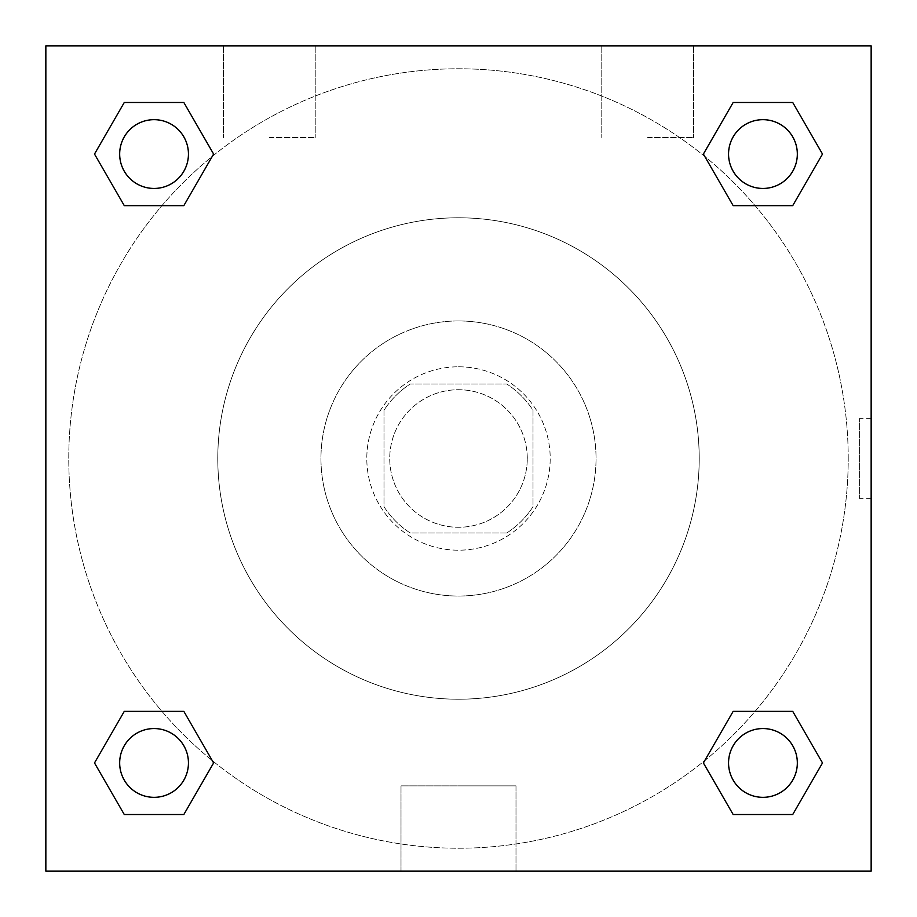 <?xml version="1.0" encoding="UTF-8"?>
<svg xmlns="http://www.w3.org/2000/svg" width="917" height="917" viewBox="0 0 917 917"><rect width="100%" height="100%" fill="white"/><g stroke="black" fill="none" stroke-linecap="round" stroke-linejoin="round"><path stroke-width="0.69" stroke-dasharray="4.58 3.44" d="M527.275 458.5A68.775 68.775 0 0 0 424.113 398.941A68.775 68.775 0 0 0 424.113 518.059A68.775 68.775 0 0 0 527.275 458.5A68.775 68.775 0 0 0 424.113 398.941A68.775 68.775 0 0 0 424.113 518.059A68.775 68.775 0 0 0 527.275 458.5M506.746 533.006L410.254 533.006A88.766 88.766 0 0 1 383.994 506.746L383.994 410.254A88.766 88.766 0 0 1 410.254 383.994L506.746 383.994A88.766 88.766 0 0 1 533.006 410.254L533.006 506.746A88.766 88.766 0 0 1 506.746 533.006L410.254 533.006A88.766 88.766 0 0 1 383.994 506.746L383.994 410.254A88.766 88.766 0 0 1 410.254 383.994L506.746 383.994A88.766 88.766 0 0 1 533.006 410.254L533.006 506.746A88.766 88.766 0 0 1 506.746 533.006M458.5 366.8A91.7 91.7 0 0 1 537.912 504.35A91.7 91.7 0 0 1 379.088 504.35A91.7 91.7 0 0 1 458.5 366.8A91.7 91.7 0 0 0 366.8 458.5A91.7 91.7 0 0 0 458.5 550.2A91.7 91.7 0 0 0 550.2 458.5A91.7 91.7 0 0 0 458.5 366.8M458.5 320.95A137.55 137.55 0 0 1 577.618 527.275A137.55 137.55 0 0 1 339.382 527.275A137.55 137.55 0 0 1 458.5 320.95A137.55 137.55 0 0 1 577.618 527.275A137.55 137.55 0 0 1 339.382 527.275A137.55 137.55 0 0 1 458.5 320.95M458.5 217.787A240.713 240.713 0 0 1 666.968 578.856A240.713 240.713 0 0 1 250.032 578.856A240.713 240.713 0 0 1 458.5 217.787A240.713 240.713 0 0 0 217.787 458.5A240.713 240.713 0 0 0 458.5 699.212A240.713 240.713 0 0 0 699.212 458.5A240.713 240.713 0 0 0 458.5 217.787M45.85 45.85L871.15 45.85L871.15 871.15L45.85 871.15L45.85 45.85L871.15 45.85L871.15 871.15L45.85 871.15L45.85 45.85L871.15 45.85L871.15 871.15L45.85 871.15L45.85 45.85M733.164 205.637L703.385 154.056L733.164 205.637L703.385 154.056L733.164 205.637L703.385 154.056L733.164 102.475L792.724 102.475L822.503 154.056L792.724 205.637L755.058 205.637M161.942 205.637L124.276 205.637L94.497 154.056L124.276 205.637L161.942 205.637L124.276 205.637L94.497 154.056L124.276 102.475L183.836 102.475L213.615 154.056L183.836 205.637L213.615 154.056L183.836 102.475L213.615 154.056L183.836 205.637M183.836 711.363L213.615 762.944L183.836 711.363L213.615 762.944L183.836 814.525L213.615 762.944L183.836 711.363L213.615 762.944L183.836 814.525L124.276 814.525L94.497 762.944L124.276 711.363L161.942 711.363M755.058 711.363L792.724 711.363L822.503 762.944L792.724 814.525L822.503 762.944L792.724 711.363L755.058 711.363L792.724 711.363L822.503 762.944L792.724 814.525L733.164 814.525L703.385 762.944L733.164 711.363L703.385 762.944L733.164 814.525L703.385 762.944L733.164 711.363L703.385 762.944L733.164 814.525L703.385 762.944M45.85 498.619L45.85 418.381L45.873 498.619M458.5 871.15L401.004 871.15L458.5 871.15M458.5 785.869L515.996 785.869L458.5 785.869M871.15 418.381L871.127 498.619L871.15 418.381L871.15 498.619L871.15 418.381L859.596 418.381L859.596 498.619L859.596 418.381M269.369 45.85L223.519 45.85L269.369 45.85M647.631 45.85L601.781 45.85L647.631 45.85M269.369 137.55L315.219 137.55L269.369 137.55M647.631 137.55L693.481 137.55L647.631 137.55M728.557 762.944A34.388 34.388 0 0 0 780.138 792.724A34.388 34.388 0 0 0 780.138 733.164A34.388 34.388 0 0 0 728.557 762.944A34.388 34.388 0 0 1 780.138 733.164A34.388 34.388 0 0 1 780.138 792.724A34.388 34.388 0 0 1 728.557 762.944M188.444 154.056A34.388 34.388 0 0 0 136.862 124.276A34.388 34.388 0 0 0 136.862 183.836A34.388 34.388 0 0 0 188.444 154.056A34.388 34.388 0 0 0 136.862 124.276A34.388 34.388 0 0 0 136.862 183.836A34.388 34.388 0 0 0 188.444 154.056A34.388 34.388 0 0 0 136.862 124.276A34.388 34.388 0 0 0 136.862 183.836A34.388 34.388 0 0 0 188.444 154.056A34.388 34.388 0 0 0 136.862 124.276A34.388 34.388 0 0 0 136.862 183.836A34.388 34.388 0 0 0 188.444 154.056A34.388 34.388 0 0 0 136.862 124.276A34.388 34.388 0 0 0 136.862 183.836A34.388 34.388 0 0 0 188.444 154.056M797.332 154.056A34.388 34.388 0 0 0 745.75 124.276A34.388 34.388 0 0 0 745.75 183.836A34.388 34.388 0 0 0 797.332 154.056A34.388 34.388 0 0 0 745.75 124.276A34.388 34.388 0 0 0 745.75 183.836A34.388 34.388 0 0 0 797.332 154.056A34.388 34.388 0 0 0 745.75 124.276A34.388 34.388 0 0 0 745.75 183.836A34.388 34.388 0 0 0 797.332 154.056A34.388 34.388 0 0 0 745.75 124.276A34.388 34.388 0 0 0 745.75 183.836A34.388 34.388 0 0 0 797.332 154.056A34.388 34.388 0 0 0 745.75 124.276A34.388 34.388 0 0 0 745.75 183.836A34.388 34.388 0 0 0 797.332 154.056M188.444 762.944A34.388 34.388 0 0 0 136.862 733.164A34.388 34.388 0 0 0 136.862 792.724A34.388 34.388 0 0 0 188.444 762.944A34.388 34.388 0 0 0 136.862 733.164A34.388 34.388 0 0 0 136.862 792.724A34.388 34.388 0 0 0 188.444 762.944A34.388 34.388 0 0 0 136.862 733.164A34.388 34.388 0 0 0 136.862 792.724A34.388 34.388 0 0 0 188.444 762.944A34.388 34.388 0 0 0 136.862 733.164A34.388 34.388 0 0 0 136.862 792.724A34.388 34.388 0 0 0 188.444 762.944A34.388 34.388 0 0 0 136.862 733.164A34.388 34.388 0 0 0 136.862 792.724A34.388 34.388 0 0 0 188.444 762.944M848.225 458.5A389.725 389.725 0 0 0 263.637 120.987A389.725 389.725 0 0 0 263.637 796.013A389.725 389.725 0 0 0 848.225 458.5A389.725 389.725 0 0 0 263.637 120.987A389.725 389.725 0 0 0 263.637 796.013A389.725 389.725 0 0 0 848.225 458.5M94.497 762.944L124.276 814.525L183.836 814.525L213.615 762.944L183.836 814.525L124.276 814.525L94.497 762.944L124.276 814.525L94.497 762.944L124.276 711.363M703.385 154.056L733.164 102.475L703.385 154.056L733.164 102.475L792.724 102.475L822.503 154.056L792.724 102.475L822.503 154.056L792.724 205.637M515.996 871.15L401.004 871.15L515.996 871.15L515.996 785.869L401.004 785.869L515.996 785.869L515.996 871.15M797.332 762.944A34.388 34.388 0 0 0 745.75 733.164A34.388 34.388 0 0 0 745.75 792.724A34.388 34.388 0 0 0 797.332 762.944A34.388 34.388 0 0 0 745.75 733.164A34.388 34.388 0 0 0 745.75 792.724A34.388 34.388 0 0 0 797.332 762.944A34.388 34.388 0 0 0 745.75 733.164A34.388 34.388 0 0 0 745.75 792.724A34.388 34.388 0 0 0 797.332 762.944M94.497 154.056L124.276 205.637L94.497 154.056L124.276 102.475L183.836 102.475L213.615 154.056L183.836 102.475L124.276 102.475L94.497 154.056L124.276 102.475M792.724 711.363L822.503 762.944L792.724 814.525L733.164 814.525L792.724 814.525L822.503 762.944L792.724 711.363M733.164 102.475L792.724 102.475L822.503 154.056M401.004 871.15L401.004 785.869L401.004 871.15M871.15 498.619L859.596 498.619M223.519 45.85L223.519 137.55L223.519 45.85M315.219 45.85L315.219 137.55L315.219 45.85M601.781 45.85L601.781 137.55L601.781 45.85M693.481 45.85L693.481 137.55L693.481 45.85"/><path stroke-width="1.38" d="M792.724 205.637L733.164 205.637L792.724 205.637L822.503 154.056L792.724 205.637L733.164 205.637L703.385 154.056L733.164 102.475L703.385 154.056M124.276 102.475L183.836 102.475L124.276 102.475L183.836 102.475L213.615 154.056L183.836 205.637L124.276 205.637L183.836 205.637L124.276 205.637L94.497 154.056L124.276 102.475L94.497 154.056M124.276 711.363L183.836 711.363L124.276 711.363L94.497 762.944L124.276 711.363L183.836 711.363L213.615 762.944L183.836 814.525L124.276 814.525L183.836 814.525L124.276 814.525L94.497 762.944M755.058 711.363L733.164 711.363L755.058 711.363L733.164 711.363L703.385 762.944L733.164 711.363L792.724 711.363L733.164 711.363L792.724 711.363L822.503 762.944L792.724 814.525L733.164 814.525L792.724 814.525L733.164 814.525L703.385 762.944M871.15 45.85L45.85 45.85L45.85 871.15L871.15 871.15L871.15 45.85M733.164 102.475L792.724 102.475L733.164 102.475L792.724 102.475L822.503 154.056M797.332 762.944A34.388 34.388 0 0 0 745.75 733.164A34.388 34.388 0 0 0 745.75 792.724A34.388 34.388 0 0 0 797.332 762.944M188.444 762.944A34.388 34.388 0 0 0 136.862 733.164A34.388 34.388 0 0 0 136.862 792.724A34.388 34.388 0 0 0 188.444 762.944M797.332 154.056A34.388 34.388 0 0 0 745.75 124.276A34.388 34.388 0 0 0 745.75 183.836A34.388 34.388 0 0 0 797.332 154.056M188.444 154.056A34.388 34.388 0 0 0 136.862 124.276A34.388 34.388 0 0 0 136.862 183.836A34.388 34.388 0 0 0 188.444 154.056M161.942 711.363L183.836 711.363M755.058 205.637L733.164 205.637M183.836 205.637L161.942 205.637"/></g></svg>
